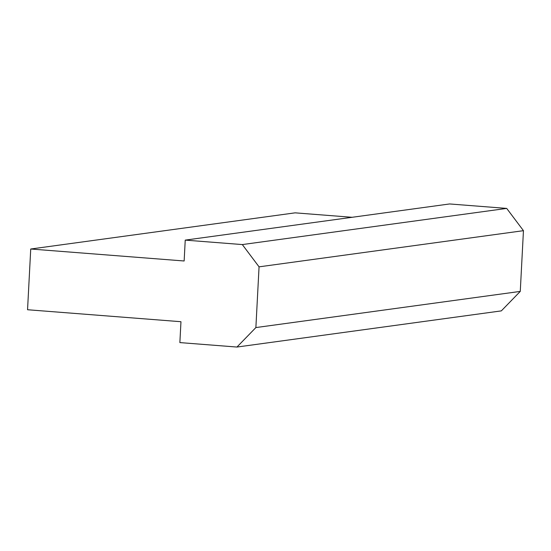 <?xml version="1.0" encoding="UTF-8"?>
<svg xmlns="http://www.w3.org/2000/svg" width="551" height="551" viewBox="0 0 551 551"><rect width="100%" height="100%" fill="white"/><g stroke="black" fill="none" stroke-linecap="round" stroke-linejoin="round"><path stroke-width="0.83" d="M30.732 249.011L27.55 309.738L180.962 321.715L179.867 342.591L236.951 347.047L255.878 327.57L259.06 266.842L242.316 244.575L506.706 208.409L449.623 203.953L185.232 240.119L184.144 260.988L30.732 249.011L295.122 212.844L352.082 217.294M242.316 244.575L185.232 240.119M236.951 347.047L501.334 310.881L520.268 291.403L523.45 230.676L506.706 208.409M255.878 327.57L520.268 291.403M259.06 266.842L523.45 230.676"/></g></svg>
